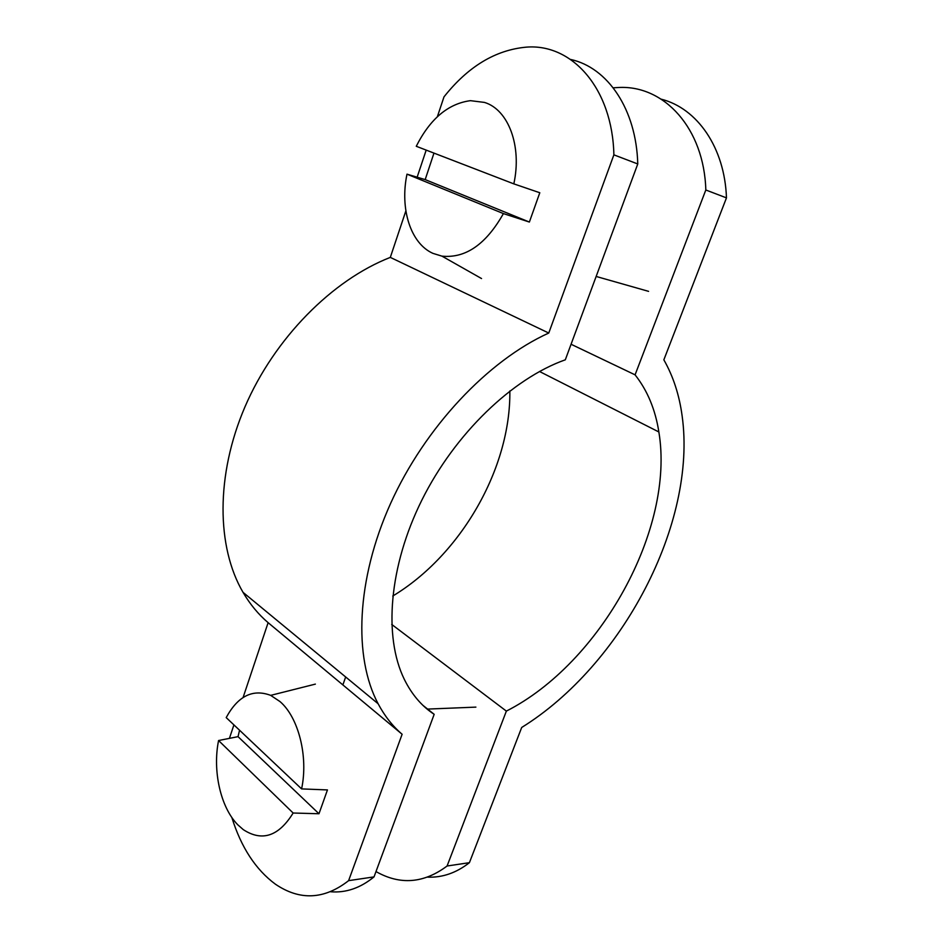 <?xml version="1.0" encoding="UTF-8"?>
<svg xmlns="http://www.w3.org/2000/svg" width="943" height="943" viewBox="0 0 943 943"><rect width="100%" height="100%" fill="white"/><g stroke="black" fill="none" stroke-linecap="round" stroke-linejoin="round"><path stroke-width="1.41" d="M663.848 359.825C673.219 376.304 679.314 395.011 682.131 415.922C697.136 523.2 622.121 665.216 521.703 727.466L469.414 862.68L447.088 866.004L506.367 711.105C600.502 663.259 675.058 528.976 658.862 431.965C655.35 409.533 647.417 390.485 635.075 374.842L705.824 189.991L726.464 197.877L663.848 359.825M342.875 684.913L345.657 676.991M392.748 596.035C460.938 555.014 510.858 468.211 509.845 390.968M391.722 624.431L506.367 711.105M571.069 344.254L635.075 374.842M447.088 866.004C423.82 883.402 400.115 885.253 375.986 871.568M427.639 877.143C442.397 877.721 456.329 872.9 469.414 862.68M661.267 99.192C697.325 108.304 724.766 147.721 726.464 197.877M705.824 189.991C704.091 128.389 664.273 85.082 618.738 87.487L613.221 87.817M513.829 183.873L416.264 146.283C430.114 118.842 448.173 103.636 470.451 100.665L484.502 102.422C508.43 109.636 522.139 146.094 513.829 183.873L539.797 192.749L529.377 222.053L503.409 213.589C486.034 244.343 465.547 258.523 441.961 256.142L432.967 253.384C410.582 243.483 399.714 208.922 406.987 174.16L425.187 179.606L433.969 153.108M503.409 213.589L406.987 174.16M425.187 179.606L529.377 222.053M301.595 788.902L226.202 717.599C237.895 696.052 252.724 688.638 270.688 695.368L279.965 701.545C298.448 717.246 308.514 756.486 301.595 788.902L327.457 789.928L318.982 813.75L293.143 813.019C278.715 836.335 262.095 841.875 243.306 829.651L237.872 824.866C220.509 807.408 212.423 770.714 218.576 740.526L238.037 736.648L239.557 730.236M293.143 813.019L218.576 740.526M238.037 736.648L318.982 813.75M402.119 734.255C392.63 726.157 384.626 715.985 378.108 703.737C353.401 657.377 356.206 579.815 390.567 503.503C424.963 427.25 488.026 360.509 548.755 333.044L390.308 257.392C332.172 280.059 274.496 338.289 245.003 406.763C215.558 475.307 216.56 547.14 243.023 592.334C250.025 604.263 258.382 614.376 268.118 622.663L402.119 734.255L348.604 880.656L374.029 876.884L434.169 714.322C421.721 706.142 411.749 694.449 404.264 679.243C383.483 636.773 388.858 566.472 421.91 500.002C454.986 433.568 512.497 378.497 565.317 359.802L637.763 163.964C636.336 109.364 607.74 67.472 570.539 59.433M437.352 116.743L444 96.858C468.023 66.552 495.429 49.979 526.241 47.15C572.224 43.307 612.49 88.654 613.881 154.841L637.763 163.964M613.881 154.841L548.755 333.044M268.118 622.663L243.082 697.525M233.923 724.896L229.42 738.357M426.189 150.114L417.136 177.19M405.867 210.89L390.308 257.392M374.029 876.884C360.356 888.058 345.892 893.021 330.639 891.76M422.983 705.388L434.169 714.322M231.825 817.44C241.16 847.368 255.683 869.611 275.415 884.192C299.886 900.789 324.274 899.61 348.604 880.656M539.502 371.483L658.862 431.965M441.961 256.142L481.543 278.55M648.572 291.352L596.153 276.452M475.897 707.12L427.144 709.101M270.688 695.368L315.375 684.111M243.023 592.334L378.108 703.737"/></g></svg>
